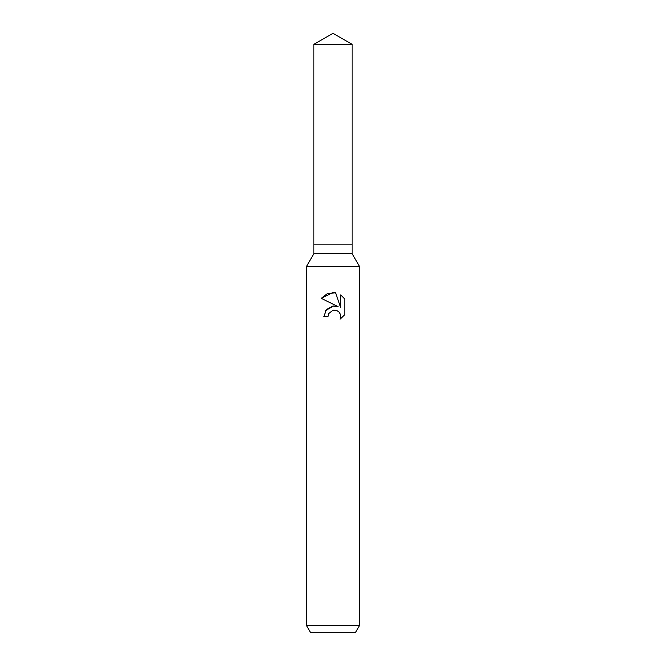 <?xml version="1.0" encoding="UTF-8"?>
<svg xmlns="http://www.w3.org/2000/svg" width="666" height="666" viewBox="0 0 666 666"><rect width="100%" height="100%" fill="white"/><g stroke="black" fill="none" stroke-linecap="round" stroke-linejoin="round"><path stroke-width="1" d="M313.869 44.347L352.131 44.347L333 33.3L313.869 44.347L313.869 244.855L333 244.855L313.869 244.855L313.869 253.671L352.131 253.671L359.44 266.342L359.44 625.649L306.56 625.649L310.631 632.7L355.369 632.7L359.44 625.649M352.131 44.347L352.131 244.855L333 244.855L352.131 244.855L352.131 253.671M313.869 253.671L306.56 266.342L359.44 266.342M328.713 313.561L332.983 310.214L328.713 313.561L328.047 316.433L323.876 316.433L326.465 309.482L333 306.01L338.053 306.626L321.212 298.326L333 292.516L335.556 292.79L340.701 307.6L340.701 294.913L344.788 299.042L344.788 314.693L340.043 319.23L340.717 316.4L340.234 313.969L338.869 311.921L336.813 310.547L333 310.214L336.147 310.314M328.047 316.433L328.471 314.111M340.043 319.23L344.788 314.693M338.053 306.626L335.214 305.969M333.508 305.96L325.657 310.531M344.788 299.042L340.701 294.913M335.556 292.79L327.481 293.515L321.22 298.326M306.56 266.342L306.56 625.649"/></g></svg>
